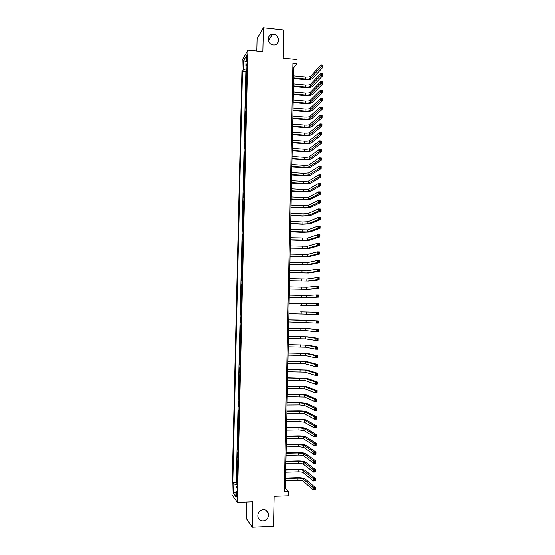 <?xml version="1.0" encoding="UTF-8"?>
<svg xmlns="http://www.w3.org/2000/svg" width="555" height="555" viewBox="0 0 555 555"><rect width="100%" height="100%" fill="white"/><g stroke="black" fill="none" stroke-linecap="round" stroke-linejoin="round"><path stroke-width="0.83" d="M260.267 510.746L259.483 511.419M263.292 509.684C265.783 509.726 267.461 510.933 268.342 513.292C268.953 517.538 267.191 520.084 263.049 520.951C260.496 520.909 258.796 519.667 257.943 517.225C257.416 513.014 259.199 510.503 263.292 509.684M273.525 34.32C279.817 34.715 280.296 44.976 274.017 44.934L273.296 44.906C267.219 44.56 266.407 34.681 272.429 34.32L273.525 34.32M237.186 494.845C237.158 492.292 236.929 491.147 236.506 491.418L236.215 493.499C236.243 496.052 236.472 497.197 236.902 496.926L237.186 494.845M246.6 502.108L246.233 518.439L252.275 527.25L273.504 526.279L274.128 496.253L288.371 495.74L288.461 491.383L285.388 488.358L293.873 67.613L296.994 63.721L297.078 59.6L283.265 58.233L283.855 29.963L263.368 27.75L257.083 38.6L256.798 51.004M242.181 60.148L231.948 494.616L237.408 502.455L247.898 50.11L242.181 60.148M246.725 74.828L246.26 75.57L246.378 70.714L246.822 70.756M246.649 78.082L246.184 78.817L246.635 78.859M246.184 78.817L246.073 83.68L246.538 82.959M246.351 91.103L245.886 91.797L245.997 86.927L246.448 86.962M246.156 99.248L245.698 99.914L245.809 95.044L246.253 95.078M245.969 107.406L245.504 108.052L245.622 103.168L246.066 103.209M245.782 115.572L245.317 116.189L245.428 111.305L245.879 111.34M245.588 123.751L245.13 124.341L245.241 119.45L245.692 119.485M245.4 131.93L244.935 132.492L245.053 127.601L245.497 127.636M245.213 140.124L244.748 140.665L244.859 135.76L245.31 135.795M245.019 148.324L244.561 148.837L244.672 143.932L245.123 143.967M244.831 156.538L244.367 157.023L244.484 152.112L244.928 152.139M244.637 164.759L244.179 165.217L244.29 160.298L244.741 160.326M244.45 172.987L243.985 173.417L244.103 168.491L244.547 168.526M244.255 181.221L243.798 181.624L243.909 176.698L244.36 176.726M244.061 189.463L243.603 189.845L243.721 184.912L244.172 184.94M243.874 197.719L243.409 198.073L243.527 193.133L243.978 193.161M243.68 205.981L243.222 206.307L243.333 201.368L243.784 201.389M243.485 214.258L243.028 214.556L243.145 209.61L243.596 209.63M243.298 222.534L242.84 222.812L242.951 217.858L243.402 217.879M243.104 230.825L242.646 231.074L242.757 226.114L243.215 226.135M242.91 239.122L242.452 239.344L242.57 234.376L243.021 234.397M242.715 247.433L242.257 247.627L242.375 242.653L242.826 242.674M242.521 255.751L242.07 255.917L242.181 250.936L242.632 250.957M242.327 264.076L241.876 264.215L241.987 259.234L242.445 259.247M242.14 272.408L241.682 272.519L241.8 267.538L242.251 267.552M241.945 280.754L241.487 280.837L241.605 275.849L242.056 275.863M241.751 289.106L241.293 289.162L241.411 284.167L241.862 284.181M241.557 297.466L241.099 297.501L241.217 292.499L241.668 292.506M241.363 305.84L240.905 305.84L241.023 300.831L241.474 300.845M240.828 309.184L241.279 309.19L240.828 309.184L240.71 314.192L241.168 314.199L240.71 314.192M241.085 317.571L240.634 317.536L240.516 322.552L240.974 322.566M240.891 325.965L240.44 325.903L240.322 330.926L240.78 330.933M240.697 334.367L240.246 334.276L240.128 339.306L240.586 339.313M240.502 342.775L240.051 342.657L239.933 347.694L240.384 347.701M240.308 351.197L239.85 351.051L239.739 356.095L240.19 356.095M240.107 359.626L239.656 359.453L239.538 364.496L239.996 364.503M239.913 368.062L239.462 367.861L239.344 372.911L239.802 372.918M239.718 376.512L239.267 376.283L239.15 381.34L239.607 381.34M239.524 384.969L239.073 384.712L238.955 389.776L239.413 389.77M239.323 393.433L238.872 393.148L238.754 398.219L239.212 398.212M239.129 401.903L238.678 401.598L238.56 406.669L239.018 406.662M238.927 410.388L238.483 410.055L238.366 415.133L238.823 415.126M238.733 418.886L238.282 418.519L238.164 423.604L238.622 423.597M238.539 427.385L238.088 426.996L237.97 432.081L238.428 432.074M238.338 435.897L237.887 435.474L237.769 440.573L238.227 440.566M238.137 444.416L237.693 443.972L237.575 449.071L238.033 449.057M237.942 452.949L237.491 452.471L237.374 457.577L237.831 457.57M237.741 461.489L237.297 460.983L237.179 466.096L237.637 466.082M237.547 470.036L237.096 469.502L236.978 474.622L237.436 474.608M296.994 63.721L292.943 63.325L284.285 491.529L288.461 491.383M246.364 58.282L246.323 60.106C246.316 61.605 246.462 62.188 246.753 61.848L247.35 56.589C247.357 55.091 247.211 54.515 246.919 54.855L246.364 58.282L247.308 58.372M237.158 486.61L236.055 486.971L237.117 488.386L246.989 63.693L245.879 65.546L246.933 66.08M236.055 486.971L235.833 496.579L233.593 493.423L233.815 483.974L232.802 482.628L242.479 71.234L243.534 69.472L243.742 60.523L246.094 56.457L245.879 65.546M246.378 70.714L245.858 71.553L236.284 482.517L237.242 483.141M237.346 478.597L236.902 478.035L236.784 483.155M237.429 475.17L236.978 474.622M237.623 466.616L237.179 466.096M237.824 458.069L237.374 457.577M238.019 449.536L237.575 449.071M238.22 441.01L237.769 440.573M238.414 432.491L237.97 432.081M238.615 423.985L238.164 423.604M238.81 415.487L238.366 415.133M239.011 406.995L238.56 406.669M239.205 398.518L238.754 398.219M239.406 390.047L238.955 389.776M239.6 381.583L239.15 381.34M239.795 373.127L239.344 372.911M239.996 364.684L239.538 364.496M240.19 356.254L239.739 356.095M240.384 347.825L239.933 347.694M240.579 339.41L240.128 339.306M240.773 331.002L240.322 330.926M240.967 322.608L240.516 322.552M241.023 300.831L241.474 300.81M241.217 292.499L241.668 292.45M241.411 284.167L241.862 284.091M241.605 275.849L242.056 275.745M241.8 267.538L242.251 267.406M241.987 259.234L242.445 259.074M242.181 250.936L242.639 250.756M242.375 242.653L242.833 242.445M242.57 234.376L243.028 234.141M242.757 226.114L243.215 225.85M242.951 217.858L243.409 217.567M243.145 209.61L243.603 209.291M243.333 201.368L243.798 201.021M243.527 193.133L243.985 192.765M243.721 184.912L244.179 184.517M243.909 176.698L244.373 176.275M244.103 168.491L244.561 168.047M244.29 160.298L244.755 159.826M244.484 152.112L244.942 151.612M244.672 143.932L245.137 143.405M244.859 135.76L245.324 135.212M245.053 127.601L245.511 127.019M245.241 119.45L245.705 118.846M245.428 111.305L245.893 110.674M245.622 103.168L246.087 102.515M245.809 95.044L246.274 94.357M245.997 86.927L246.462 86.219M247.898 50.11L262.841 51.615L263.368 27.75M252.275 527.25L252.837 501.873L237.408 502.455M292.86 67.516L293.873 67.613M284.347 488.393L285.388 488.358M246.864 68.855L243.534 69.472M245.858 71.553L242.479 71.234M236.284 482.517L232.802 482.628M233.815 483.974L237.207 484.55M245.962 62L243.742 60.523M233.593 493.423L235.944 491.813M293.664 77.929L305.715 79.06C308.143 79.205 309.808 78.928 310.71 78.227L320.97 67.002L321.012 64.9L323.052 65.102L323.017 67.197L312.666 78.408C311.306 79.462 308.816 79.878 305.188 79.656L293.65 78.574M293.699 75.931L305.756 77.062C308.185 77.214 309.85 76.937 310.751 76.222L321.012 64.9L321.928 65.247L321.914 66.087L322.732 66.163L322.746 65.323L321.928 65.247M322.732 66.163L323.017 67.197L320.97 67.002L321.914 66.087M293.498 85.942L305.562 87.038C307.99 87.184 309.655 86.92 310.557 86.24L320.818 75.397L320.852 73.302L322.899 73.496L322.864 75.591L312.514 86.42C311.154 87.433 308.663 87.836 305.028 87.614L293.491 86.566M293.539 83.937L305.604 85.047C308.032 85.192 309.697 84.922 310.599 84.235L320.852 73.302L321.775 73.655L321.761 74.495L322.58 74.571L322.594 73.732L321.775 73.655M322.58 74.571L322.864 75.591L320.818 75.397L321.761 74.495M293.338 93.962L305.41 95.03C307.838 95.176 309.503 94.919 310.405 94.26L320.665 83.805L320.7 81.703L322.746 81.897L322.712 83.999L312.361 94.433C311.008 95.418 308.511 95.8 304.875 95.585L293.324 94.565M293.38 91.957L305.444 93.032C307.879 93.178 309.544 92.914 310.446 92.255L320.7 81.703L321.623 82.071L321.602 82.91L322.427 82.986L322.441 82.147L321.623 82.071M322.427 82.986L322.712 83.999L320.665 83.805L321.602 82.91M293.179 101.988L305.257 103.029C307.685 103.168 309.35 102.925 310.252 102.293L320.506 92.227L320.547 90.118L322.594 90.305L322.559 92.407L312.208 102.46C310.856 103.403 308.358 103.771 304.723 103.563L293.165 102.571M293.22 99.983L305.292 101.024C307.727 101.17 309.392 100.92 310.294 100.282L320.547 90.118L321.463 90.5L321.449 91.339L322.268 91.415L322.288 90.569L321.463 90.5M322.268 91.415L322.559 92.407L320.506 92.227L321.449 91.339M293.012 110.022L305.097 111.035C307.532 111.173 309.197 110.938 310.099 110.327L320.353 100.656L320.395 98.547L322.441 98.728L322.399 100.837L312.063 110.494C310.703 111.402 308.205 111.749 304.563 111.548L293.005 110.584M293.054 108.017L305.139 109.03C307.567 109.169 309.239 108.933 310.141 108.315L320.395 98.547L321.31 98.936L321.296 99.775L322.115 99.851L322.129 99.005L321.31 98.936M322.115 99.851L322.399 100.837L320.353 100.656L321.296 99.775M292.853 118.069L304.945 119.047C307.38 119.179 309.045 118.957 309.947 118.375L320.2 109.092L320.235 106.983L322.288 107.157L322.247 109.266L311.91 118.534C310.55 119.408 308.053 119.741 304.411 119.54L292.839 118.603M292.894 116.057L304.979 117.043C307.414 117.181 309.086 116.952 309.988 116.363L320.235 106.983L321.158 107.379L321.144 108.225L321.962 108.294L321.976 107.448L321.158 107.379M321.962 108.294L322.247 109.266L320.2 109.092L321.144 108.225M292.693 126.124L304.785 127.074C307.22 127.199 308.892 126.991 309.794 126.429L320.041 117.535L320.082 115.426L322.136 115.593L322.094 117.709L311.757 126.589C310.398 127.421 307.9 127.74 304.258 127.546L292.679 126.637M292.728 124.105L304.827 125.062C307.262 125.194 308.934 124.979 309.829 124.417L320.082 115.426L320.998 115.835L320.984 116.682L321.81 116.751L321.824 115.905L320.998 115.835M321.81 116.751L322.094 117.709L320.041 117.535L320.984 116.682M292.527 134.185L304.633 135.101C307.068 135.233 308.74 135.025 309.641 134.497L319.888 125.992L319.923 123.876L321.976 124.043L321.942 126.158L311.605 134.643C310.245 135.441 307.741 135.746 304.098 135.552L292.52 134.678M292.568 132.166L304.674 133.096C307.109 133.221 308.774 133.02 309.676 132.478L319.923 123.876L320.846 124.299L320.832 125.146L321.65 125.208L321.671 124.362L320.846 124.299M321.65 125.208L321.942 126.158L319.888 125.992L320.832 125.146M292.367 142.253L304.48 143.141C306.915 143.266 308.587 143.072 309.489 142.566L319.729 134.456L319.77 132.34L321.824 132.499L321.789 134.615L311.452 142.711C310.092 143.474 307.588 143.759 303.946 143.572L292.353 142.725M292.409 140.235L304.515 141.13C306.957 141.254 308.622 141.06 309.524 140.547L319.77 132.34L320.693 132.77L320.672 133.623L321.498 133.686L321.512 132.839L320.693 132.77M321.498 133.686L321.789 134.615L319.729 134.456L320.672 133.623M292.201 150.329L304.32 151.189C306.762 151.314 308.434 151.133 309.329 150.648L319.576 142.933L319.618 140.81L321.671 140.97L321.629 143.086L311.3 150.787C309.94 151.508 307.435 151.779 303.786 151.598L292.194 150.78M292.242 148.31L304.362 149.177C306.797 149.302 308.469 149.115 309.371 148.629L319.618 140.81L320.533 141.254L320.519 142.108L321.345 142.163L321.359 141.317L320.533 141.254M321.345 142.163L321.629 143.086L319.576 142.933L320.519 142.108M321.359 141.317L321.671 140.97M292.041 158.418L304.168 159.25C306.603 159.368 308.275 159.195 309.177 158.737L319.416 151.418L319.458 149.295L321.518 149.441L321.477 151.564L311.147 158.869C309.787 159.556 307.283 159.812 303.634 159.639L292.034 158.841M292.083 156.399L304.202 157.231C306.644 157.349 308.316 157.176 309.218 156.711L319.458 149.295L320.381 149.746L320.367 150.599L321.185 150.655L321.206 149.808L320.381 149.746M321.185 150.655L321.477 151.564L319.416 151.418L320.367 150.599M321.206 149.808L321.518 149.441M291.875 166.514L304.008 167.312C306.45 167.43 308.122 167.27 309.024 166.833L319.264 159.909L319.305 157.786L321.359 157.925L321.324 160.048L310.994 166.965C309.635 167.61 307.13 167.853 303.474 167.679L291.868 166.916M291.916 164.488L304.05 165.3C306.492 165.411 308.164 165.251 309.066 164.807L319.305 157.786L320.221 158.251L320.207 159.105L321.033 159.16L321.047 158.307L320.221 158.251M321.033 159.16L321.324 160.048L319.264 159.909L320.207 159.105M321.047 158.307L321.359 157.925M291.715 174.617L303.856 175.387L308.871 174.943L319.104 168.415L319.146 166.285L321.206 166.424L321.165 168.547L310.842 175.068C309.482 175.678 306.977 175.9 303.321 175.734L291.708 174.998M291.757 172.591L303.89 173.368L308.906 172.917L319.146 166.285L320.068 166.764L320.055 167.617L320.88 167.666L320.894 166.819L320.068 166.764M320.88 167.666L321.165 168.547L319.104 168.415L320.055 167.617M320.894 166.819L321.206 166.424M291.548 182.734L303.696 183.469L308.719 183.053L318.952 176.927L318.993 174.797L321.054 174.929L321.012 177.052L310.689 183.178C309.329 183.747 306.818 183.955 303.162 183.795L291.541 183.088M291.59 180.701L303.738 181.45L308.753 181.027L318.993 174.797L319.909 175.283L319.895 176.136L320.721 176.185L320.734 175.338L319.909 175.283M320.721 176.185L321.012 177.052L318.952 176.927L319.895 176.136M320.734 175.338L321.054 174.929M291.389 190.851L303.536 191.565L308.559 191.177L318.792 185.446L318.834 183.316L320.894 183.441L320.859 185.571L310.529 191.295C309.177 191.829 306.665 192.023 303.009 191.863L291.382 191.191M291.424 188.818L303.578 189.539L308.601 189.151L318.834 183.316L319.756 183.816L319.742 184.669L320.568 184.718L320.582 183.865L319.756 183.816M320.568 184.718L320.859 185.571L318.792 185.446L319.742 184.669M320.582 183.865L320.894 183.441M291.222 198.981L303.384 199.661L308.407 199.314L318.639 193.979L318.674 191.843L320.741 191.961L320.7 194.097L310.377 199.425C309.017 199.918 306.513 200.091 302.85 199.946L291.215 199.294M291.264 196.949L303.425 197.635L308.448 197.275L318.674 191.843L319.597 192.356L319.583 193.209L320.408 193.258L320.429 192.405L319.597 192.356M320.408 193.258L320.7 194.097L318.639 193.979L319.583 193.209M320.429 192.405L320.741 191.961M291.056 207.119L303.224 207.771L308.254 207.452L318.48 202.519L318.521 200.383L320.582 200.494L320.547 202.63L310.224 207.556C308.864 208.014 306.353 208.174 302.697 208.028L291.049 207.41M291.098 205.086L303.266 205.738L308.289 205.419L318.521 200.383L319.444 200.903L319.43 201.756L320.256 201.805L320.27 200.952L319.444 200.903M320.256 201.805L320.547 202.63L318.48 202.519L319.43 201.756M320.27 200.952L320.582 200.494M290.896 215.271L303.072 215.888L308.094 215.604L318.32 211.066L318.362 208.93L320.429 209.041L320.388 211.177L310.072 215.701L302.537 216.124L290.889 215.534M290.938 213.231L303.106 213.855L308.136 213.564L318.362 208.93L319.285 209.464L319.271 210.317L320.096 210.359L320.11 209.506L319.285 209.464M320.096 210.359L320.388 211.177L318.32 211.066L319.271 210.317M320.11 209.506L320.429 209.041M290.73 223.422L302.912 224.012L307.942 223.762L318.168 219.627L318.202 217.484L320.27 217.588L320.235 219.731L309.919 223.859L302.378 224.234L290.723 223.672M290.771 221.383L302.954 221.979L307.976 221.722L318.202 217.484L319.132 218.032L319.111 218.885L319.944 218.927L319.957 218.073L319.132 218.032M319.944 218.927L320.235 219.731L318.168 219.627L319.111 218.885M319.957 218.073L320.27 217.588M290.563 231.588L307.782 231.928L318.008 228.195L318.05 226.051L320.117 226.149L320.075 228.292L309.759 232.018L302.225 232.344L290.563 231.81M290.605 229.548L307.824 229.888L318.05 226.051L318.972 226.606L318.958 227.467L319.784 227.508L319.798 226.648L318.972 226.606M319.784 227.508L320.075 228.292L318.008 228.195L318.958 227.467M319.798 226.648L320.117 226.149M290.404 239.76L307.63 240.1L317.849 236.777L317.89 234.626L319.957 234.723L319.923 236.867L309.607 240.19L302.066 240.461L290.397 239.961M290.438 237.713L307.671 238.06L317.89 234.626L318.813 235.195L318.799 236.055L319.631 236.09L319.645 235.23L318.813 235.195M319.631 236.09L319.923 236.867L317.849 236.777L318.799 236.055M319.645 235.23L319.957 234.723M290.237 247.939L307.477 248.286L317.696 245.359L317.731 243.215L319.805 243.305L319.763 245.449L309.454 248.369L290.23 248.12M290.279 245.893L307.512 246.24L317.731 243.215L318.66 243.791L318.639 244.651L319.472 244.686L319.486 243.825L318.66 243.791M319.472 244.686L319.763 245.449L317.696 245.359L318.639 244.651M319.486 243.825L319.805 243.305M290.071 256.132L307.317 256.479L317.536 253.961L317.578 251.81L319.645 251.894L319.611 254.037L309.301 256.556L290.064 256.285M290.112 254.086L307.359 254.433L317.578 251.81L318.501 252.4L318.487 253.26L319.312 253.295L319.326 252.435L318.501 252.4M319.312 253.295L319.611 254.037L317.536 253.961L318.487 253.26M319.326 252.435L319.645 251.894M289.904 264.333L307.165 264.679L317.377 262.564L317.418 260.413L319.493 260.489L319.451 262.64L309.142 264.749L289.904 264.464M289.946 262.279L307.199 262.633L317.418 260.413L318.341 261.017L318.327 261.877L319.16 261.911L319.174 261.044L318.341 261.017M319.16 261.911L319.451 262.64L317.377 262.564L318.327 261.877M319.174 261.044L319.493 260.489M289.738 272.54L307.005 272.894L317.217 271.187L317.259 269.029L319.333 269.099L319.291 271.256L308.989 272.956L289.738 272.651M289.779 270.486L307.047 270.84L317.259 269.029L318.181 269.64L318.168 270.507L319 270.535L319.014 269.668L318.181 269.64M319 270.535L319.291 271.256L317.217 271.187L318.168 270.507M319.014 269.668L319.333 269.099M289.571 280.754L306.846 281.107L317.058 279.81L317.099 277.653L319.174 277.715L319.139 279.873L308.83 281.17L289.571 280.844M289.613 278.7L306.887 279.054L317.099 277.653L318.029 278.277L318.008 279.144L318.841 279.165L318.854 278.305L318.029 278.277M318.841 279.165L319.139 279.873L317.058 279.81L318.008 279.144M318.854 278.305L319.174 277.715M289.412 288.982L306.693 289.335L316.905 288.447L316.94 286.283L319.021 286.345L318.979 288.503L308.677 289.391L289.405 289.044M289.453 286.921L306.735 287.282L316.94 286.283L317.869 286.921L317.849 287.788L318.681 287.809L318.702 286.949L317.869 286.921M318.681 287.809L318.979 288.503L316.905 288.447L317.849 287.788M318.702 286.949L319.021 286.345M289.245 297.216L306.533 297.577L316.745 297.091L316.78 294.927L318.861 294.982L318.82 297.147L308.524 297.626L289.238 297.258M289.287 295.156L306.575 295.517L316.78 294.927L317.71 295.579L317.696 296.446L318.528 296.467L318.542 295.6L317.71 295.579M318.528 296.467L318.82 297.147L316.745 297.091L317.696 296.446M318.542 295.6L318.861 294.982M300.796 305.743L316.586 305.75L316.621 303.585L318.702 303.634L318.66 305.798L300.796 305.743M289.12 303.398L316.621 303.585L317.55 304.244L317.536 305.111L318.369 305.125L318.383 304.258L317.55 304.244M318.369 305.125L318.66 305.798L316.586 305.75L317.536 305.111M318.383 304.258L318.702 303.634M300.678 311.889L318.542 312.292L300.678 311.889M288.912 313.707L316.426 314.414L316.461 312.243L317.391 312.916L317.377 313.783L318.209 313.804L318.223 312.937L317.391 312.916M318.223 312.937L318.542 312.292L318.508 314.456L316.426 314.414L317.377 313.783M318.508 314.456L318.209 313.804M300.519 320.096L288.787 319.881L318.39 320.957L300.519 320.096M288.746 321.969L316.267 323.086L316.308 320.915L317.231 321.602L317.217 322.469L318.05 322.483L318.064 321.616L317.231 321.602M318.064 321.616L318.39 320.957L318.348 323.121L316.267 323.086L317.217 322.469M318.348 323.121L318.05 322.483M288.579 330.239L305.909 330.607L316.107 331.772L316.149 329.601L318.23 329.628L307.935 328.567L288.621 328.123M288.621 328.171L305.944 328.539L316.149 329.601L317.072 330.294L317.058 331.162L317.89 331.175L317.904 330.308L317.072 330.294M317.904 330.308L318.23 329.628L318.188 331.8L316.107 331.772L317.058 331.162M318.188 331.8L317.89 331.175M288.413 338.515L305.75 338.89L315.948 340.465L315.982 338.293L318.07 338.314L307.782 336.843L288.454 336.379M288.454 336.448L305.791 336.816L315.982 338.293L316.912 339.001L316.898 339.868L317.731 339.882L317.751 339.008L316.912 339.001M317.751 339.008L318.07 338.314L318.029 340.493L315.948 340.465L316.898 339.868M318.029 340.493L317.731 339.882M288.246 346.806L305.59 347.18L315.788 349.171L315.823 346.993L317.911 347.014L307.623 345.127L288.288 344.634M288.288 344.731L305.632 345.106L315.823 346.993L316.752 347.707L316.738 348.582L317.571 348.589L317.592 347.721L316.752 347.707M317.592 347.721L317.911 347.014L317.869 349.192L315.788 349.171L316.738 348.582M317.869 349.192L317.571 348.589M288.073 355.103L305.43 355.477L315.628 357.885L315.663 355.706L317.751 355.72L307.47 353.417L288.121 352.911M288.114 353.029L305.472 353.403L315.663 355.706L316.593 356.435L316.579 357.309L317.411 357.316L317.432 356.442L316.593 356.435M317.432 356.442L317.751 355.72L317.71 357.899L315.628 357.885L316.579 357.309M317.71 357.899L317.411 357.316M287.906 363.407L305.278 363.782L315.462 366.605L315.504 364.427L317.592 364.434L307.31 361.714L287.955 361.187M287.948 361.326L305.312 361.707L315.504 364.427L316.433 365.169L316.419 366.043L317.252 366.043L317.273 365.169L316.433 365.169M317.273 365.169L317.592 364.434L317.557 366.612L315.462 366.605L316.419 366.043M317.557 366.612L317.252 366.043M287.74 371.718L305.118 372.1L315.302 375.34L315.344 373.154L317.432 373.161L307.151 370.025L287.788 369.47M287.781 369.637L305.16 370.019L315.344 373.154L316.274 373.91L316.26 374.785L317.092 374.785L317.113 373.91L316.274 373.91M317.113 373.91L317.432 373.161L317.398 375.34L315.302 375.34L316.26 374.785M317.398 375.34L317.092 374.785M287.573 380.043L304.959 380.425L315.143 384.081L315.184 381.896L317.273 381.896L306.998 378.344L287.622 377.768M287.615 377.962L305 378.344L315.184 381.896L316.114 382.666L316.1 383.54L316.933 383.54L316.954 382.659L316.114 382.666M316.954 382.659L317.273 381.896L317.238 384.081L315.143 384.081L316.1 383.54M317.238 384.081L316.933 383.54M287.407 388.375L304.799 388.757L314.983 392.836L315.025 390.651L317.113 390.637L306.839 386.668L299.242 386.051L287.448 386.079M287.448 386.287L304.841 386.675L315.025 390.651L315.955 391.428L315.941 392.302L316.773 392.295L316.794 391.421L315.955 391.428M316.794 391.421L317.113 390.637L317.078 392.829L314.983 392.836L315.941 392.302M317.078 392.829L316.773 392.295M287.24 396.714L304.639 397.102L314.824 401.598L314.865 399.406L316.954 399.392L306.679 395L299.083 394.334L287.282 394.39M287.282 394.626L304.681 395.014L314.865 399.406L315.795 400.197L315.774 401.078L316.614 401.071L316.634 400.19L315.795 400.197M316.634 400.19L316.954 399.392L316.919 401.584L314.824 401.598L315.774 401.078M316.919 401.584L316.614 401.071M287.067 405.06L299.409 404.963L304.48 405.448L314.664 410.374L314.699 408.175L316.794 408.161L306.52 403.346L298.923 402.625L287.115 402.715M287.108 402.972L299.45 402.881L304.522 403.36L314.699 408.175L315.635 408.979L315.615 409.861L316.454 409.847L316.468 408.973L315.635 408.979M316.468 408.973L316.794 408.161L316.759 410.353L314.664 410.374L315.615 409.861M316.759 410.353L316.454 409.847M286.9 413.419L299.249 413.288L304.32 413.815L314.498 419.157L314.539 416.958L316.634 416.93L306.367 411.699C305.007 411.2 302.468 410.936 298.756 410.929L286.949 411.047M286.942 411.331L299.284 411.206L304.362 411.72L314.539 416.958L315.469 417.769L315.455 418.65L316.295 418.643L316.308 417.762L315.469 417.769M316.308 417.762L316.634 416.93L316.593 419.129L314.498 419.157L315.455 418.65M316.593 419.129L316.295 418.643M286.734 421.786L299.083 421.62L304.161 422.182L314.338 427.947L314.38 425.747L316.475 425.72L306.207 420.066C304.848 419.518 302.315 419.24 298.597 419.233L286.782 419.386M286.775 419.691L299.124 419.538L304.202 420.086L314.38 425.747L315.309 426.573L315.296 427.454L316.135 427.44L316.149 426.559L315.309 426.573M316.149 426.559L316.475 425.72L316.433 427.912L314.338 427.947L315.296 427.454M316.433 427.912L316.135 427.44M286.56 430.16L298.923 429.965L304.001 430.562L314.179 436.75L314.22 434.551L316.315 434.51L306.048 428.432C304.688 427.849 302.156 427.558 298.437 427.558L286.609 427.738M286.602 428.065L298.965 427.877L304.043 428.467L314.22 434.551L315.15 435.384L315.129 436.265L315.975 436.251L315.989 435.37L315.15 435.384M315.989 435.37L316.315 434.51L316.274 436.709L314.179 436.75L315.129 436.265M316.274 436.709L315.975 436.251M286.394 438.547L298.763 438.318L303.842 438.95L314.012 445.561L314.054 443.355L316.156 443.313L305.888 436.813C304.535 436.188 301.996 435.876 298.278 435.883L286.442 436.098M286.435 436.452L298.805 436.23L303.883 436.847L314.054 443.355L314.983 444.208L314.969 445.089L315.809 445.075L315.83 444.187L314.983 444.208M315.83 444.187L316.156 443.313L316.114 445.519L314.012 445.561L314.969 445.089M316.114 445.519L315.809 445.075M286.227 446.942L298.597 446.678L303.682 447.344L313.852 454.385L313.894 452.179L315.996 452.131L305.729 445.2C304.376 444.541 301.837 444.208 298.111 444.222L286.276 444.465M286.269 444.839L298.639 444.59L303.724 445.242L313.894 452.179L314.824 453.04L314.81 453.921L315.649 453.9L315.663 453.019L314.824 453.04M315.663 453.019L315.996 452.131L315.955 454.337L313.852 454.385L314.81 453.921M315.955 454.337L315.649 453.9M286.054 455.343L298.437 455.051C300.928 455.038 302.621 455.273 303.523 455.752L313.693 463.217L313.728 461.011L315.83 460.955L305.576 453.601C304.216 452.894 301.677 452.554 297.952 452.568L286.109 452.838M286.096 453.241L298.479 452.956L303.564 453.65L313.728 461.011L314.664 461.878L314.65 462.766L315.49 462.745L315.504 461.857L314.664 461.878M315.504 461.857L315.83 460.955L315.795 463.161L313.693 463.217L314.65 462.766M315.795 463.161L315.49 462.745M285.887 463.758L298.278 463.432C300.768 463.418 302.461 463.661 303.363 464.167L313.526 472.062L313.568 469.849L315.67 469.787L305.416 462.01C304.057 461.26 301.518 460.9 297.792 460.921L285.936 461.226M285.929 461.656L298.319 461.337C300.81 461.323 302.503 461.559 303.405 462.058L313.568 469.849L314.498 470.73L314.484 471.618L315.33 471.597L315.344 470.709L314.498 470.73M315.344 470.709L315.67 469.787L315.628 472L313.526 472.062L314.484 471.618M315.628 472L315.33 471.597M285.714 472.18L298.111 471.819C300.609 471.799 302.302 472.055 303.203 472.589L313.367 480.914L313.409 478.694L315.511 478.632L305.257 470.425C303.897 469.641 301.351 469.259 297.626 469.287L285.769 469.62M285.756 470.071L298.153 469.717C300.65 469.703 302.343 469.953 303.245 470.48L313.409 478.694L314.338 479.596L314.324 480.484L315.164 480.457L315.184 479.569L314.338 479.596M315.184 479.569L315.511 478.632L315.469 480.845L313.367 480.914L314.324 480.484M315.469 480.845L315.164 480.457M285.548 480.609L297.952 480.214C300.442 480.193 302.142 480.463 303.044 481.019L313.2 489.774L313.242 487.554L315.351 487.484L305.097 478.847C303.738 478.021 301.192 477.626 297.466 477.661L285.596 478.021M285.589 478.5L297.993 478.119C300.484 478.091 302.184 478.361 303.085 478.91L313.242 487.554L314.179 488.469L314.158 489.357L315.004 489.323L315.018 488.435L314.179 488.469M315.018 488.435L315.351 487.484L315.309 489.697L313.2 489.774L314.158 489.357M315.309 489.697L315.004 489.323M247.169 60.183L246.323 60.106M305.756 77.062L305.715 79.06M310.751 76.222L310.71 78.227M305.604 85.047L305.562 87.038M310.599 84.235L310.557 86.24M305.444 93.032L305.41 95.03M310.446 92.255L310.405 94.26M305.292 101.024L305.257 103.029M310.294 100.282L310.252 102.293M305.139 109.03L305.097 111.035M310.141 108.315L310.099 110.327M304.979 117.043L304.945 119.047M309.988 116.363L309.947 118.375M304.827 125.062L304.785 127.074M309.829 124.417L309.794 126.429M304.674 133.096L304.633 135.101M309.676 132.478L309.641 134.497M304.515 141.13L304.48 143.141M309.524 140.547L309.489 142.566M304.362 149.177L304.32 151.189M309.371 148.629L309.329 150.648M304.202 157.231L304.168 159.25M309.218 156.711L309.177 158.737M304.05 165.3L304.008 167.312M309.066 164.807L309.024 166.833M303.89 173.368L303.856 175.387M308.906 172.917L308.871 174.943M303.738 181.45L303.696 183.469M308.753 181.027L308.719 183.053M303.578 189.539L303.536 191.565M308.601 189.151L308.559 191.177M303.425 197.635L303.384 199.661M308.448 197.275L308.407 199.314M303.266 205.738L303.224 207.771M308.289 205.419L308.254 207.452M303.106 213.855L303.072 215.888M308.136 213.564L308.094 215.604M302.954 221.979L302.912 224.012M307.976 221.722L307.942 223.762M302.794 230.11L302.752 232.143M307.824 229.888L307.782 231.928M302.635 238.248L302.593 240.287M307.671 238.06L307.63 240.1M302.475 246.399L302.44 248.439M307.512 246.24L307.477 248.286M302.322 254.558L302.281 256.597M307.359 254.433L307.317 256.479M302.163 262.723L302.121 264.763M307.199 262.633L307.165 264.679M302.003 270.896L301.962 272.942M307.047 270.84L307.005 272.894M301.844 279.082L301.802 281.128M306.887 279.054L306.846 281.107M301.684 287.275L301.649 289.322M306.735 287.282L306.693 289.335M301.525 295.475L301.49 297.529M306.575 295.517L306.533 297.577M301.372 303.682L301.33 305.736M306.416 303.758L306.381 305.819M301.212 311.903L301.171 313.957M306.263 312.007L306.221 314.075M301.053 320.131L301.011 322.184M306.103 320.27L306.062 322.337M300.893 328.366L300.852 330.426M305.944 328.539L305.909 330.607M300.734 336.607L300.692 338.668M305.791 336.816L305.75 338.89M300.574 344.863L300.532 346.924M305.632 345.106L305.59 347.18M300.415 353.126L300.373 355.193M305.472 353.403L305.43 355.477M300.248 361.395L300.213 363.463M305.312 361.707L305.278 363.782M300.089 369.672L300.054 371.746M305.16 370.019L305.118 372.1M299.929 377.962L299.887 380.036M305 378.344L304.959 380.425M299.769 386.259L299.728 388.333M304.841 386.675L304.799 388.757M299.61 394.563L299.568 396.645M304.681 395.014L304.639 397.102M299.45 402.881L299.409 404.963M304.522 403.36L304.48 405.448M299.284 411.206L299.249 413.288M304.362 411.72L304.32 413.815M299.124 419.538L299.083 421.62M304.202 420.086L304.161 422.182M298.965 427.877L298.923 429.965M304.043 428.467L304.001 430.562M298.805 436.23L298.763 438.318M303.883 436.847L303.842 438.95M298.639 444.59L298.597 446.678M303.724 445.242L303.682 447.344M298.479 452.956L298.437 455.051M303.564 453.65L303.523 455.752M298.319 461.337L298.278 463.432M303.405 462.058L303.363 464.167M298.153 469.717L298.111 471.819M303.245 470.48L303.203 472.589M297.993 478.119L297.952 480.214M303.085 478.91L303.044 481.019M268.342 513.292L265.9 510.281M272.429 34.32L268.391 40.765"/></g></svg>
